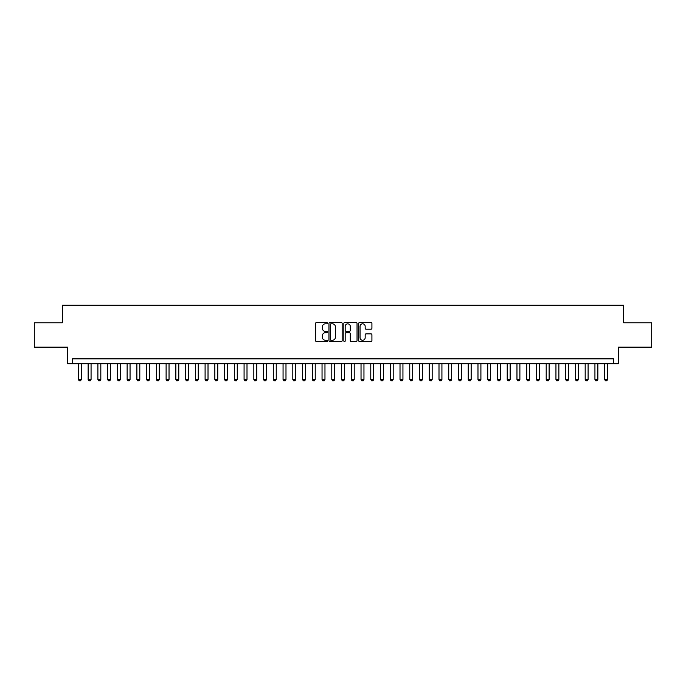 <?xml version="1.0" encoding="UTF-8"?>
<svg xmlns="http://www.w3.org/2000/svg" width="686" height="686" viewBox="0 0 686 686"><rect width="100%" height="100%" fill="white"/><g stroke="black" fill="none" stroke-linecap="round" stroke-linejoin="round"><path stroke-width="1.03" d="M327.411 323.14A0.669 0.669 0 0 0 326.733 322.471L316.572 322.471A0.96 0.96 0 0 0 315.62 323.423L315.62 340.642A0.96 0.96 0 0 0 316.572 341.602L326.733 341.602A0.669 0.669 0 0 0 327.411 340.933A0.669 0.669 0 0 0 326.733 340.265L325.421 340.265A3.061 3.061 0 0 1 322.36 337.203L322.36 335.763A3.061 3.061 0 0 1 325.421 332.701L326.733 332.701A0.669 0.669 0 0 0 327.411 332.033A0.669 0.669 0 0 0 326.733 331.364L325.421 331.364A3.061 3.061 0 0 1 322.36 328.302L322.36 326.87A3.061 3.061 0 0 1 325.421 323.809L326.733 323.809A0.669 0.669 0 0 0 327.411 323.14M370.955 329.211A0.96 0.96 0 0 0 371.915 328.26L371.915 323.423A0.96 0.96 0 0 0 370.955 322.471L359.67 322.471A0.96 0.96 0 0 0 358.709 323.423L358.709 340.642A0.96 0.96 0 0 0 359.67 341.602L370.955 341.602A0.96 0.96 0 0 0 371.915 340.642L371.915 334.811A0.96 0.96 0 0 0 370.955 333.85L366.127 333.85A0.96 0.96 0 0 0 365.166 334.811L365.166 337.701A2.555 2.555 0 0 1 362.611 340.265A2.555 2.555 0 0 1 360.056 337.701L360.056 326.365A2.555 2.555 0 0 1 362.611 323.809A2.555 2.555 0 0 1 365.166 326.365L365.166 328.26A0.96 0.96 0 0 0 366.127 329.211L370.955 329.211M613.447 363.709L618.318 363.709L618.318 347.142L651.7 347.142L651.7 322.78L623.677 322.78L623.677 305.236L62.323 305.236L62.323 322.78L34.3 322.78L34.3 347.142L67.682 347.142L67.682 363.709L613.447 363.709L613.447 358.838L72.553 358.838L72.553 363.709M342.16 323.423A0.96 0.96 0 0 0 341.208 322.471L329.915 322.471A0.96 0.96 0 0 0 328.963 323.423L328.963 340.642A0.96 0.96 0 0 0 329.915 341.602L341.208 341.602A0.96 0.96 0 0 0 342.16 340.642L342.16 323.423M344.792 322.471L356.085 322.471A0.96 0.96 0 0 1 357.037 323.423L357.037 340.642A0.96 0.96 0 0 1 356.085 341.602L351.249 341.602A0.96 0.96 0 0 1 350.297 340.642L350.297 333.662A0.96 0.96 0 0 0 349.337 332.701L346.13 332.701A0.96 0.96 0 0 0 345.178 333.662L345.178 340.933A0.669 0.669 0 0 1 344.509 341.602A0.669 0.669 0 0 1 343.84 340.933L343.84 323.423A0.96 0.96 0 0 1 344.792 322.471M330.969 323.809A0.669 0.669 0 0 0 330.3 324.478L330.3 339.596A0.669 0.669 0 0 0 330.969 340.265L332.358 340.265A3.061 3.061 0 0 0 335.42 337.203L335.42 326.87A3.061 3.061 0 0 0 332.358 323.809L330.969 323.809M350.297 326.416A2.555 2.555 0 0 0 347.733 323.861A2.555 2.555 0 0 0 345.178 326.416L345.178 330.412A0.96 0.96 0 0 0 346.13 331.364L349.337 331.364A0.96 0.96 0 0 0 350.297 330.412L350.297 326.416M78.401 363.709L78.401 379.495L81.325 379.495L81.325 363.709M81.325 379.495L80.596 380.764L79.13 380.764L78.401 379.495M88.142 363.709L88.142 379.495L91.067 379.495L91.067 363.709M91.067 379.495L90.338 380.764L88.88 380.764L88.142 379.495M97.892 363.709L97.892 379.495L100.816 379.495L100.816 363.709M100.816 379.495L100.087 380.764L98.621 380.764L97.892 379.495M107.633 363.709L107.633 379.495L110.557 379.495L110.557 363.709M110.557 379.495L109.829 380.764L108.371 380.764L107.633 379.495M117.383 363.709L117.383 379.495L120.307 379.495L120.307 363.709M120.307 379.495L119.578 380.764L118.112 380.764L117.383 379.495M127.133 363.709L127.133 379.495L130.057 379.495L130.057 363.709M130.057 379.495L129.32 380.764L127.862 380.764L127.133 379.495M136.874 363.709L136.874 379.495L139.798 379.495L139.798 363.709M139.798 379.495L139.069 380.764L137.603 380.764L136.874 379.495M146.624 363.709L146.624 379.495L149.548 379.495L149.548 363.709M149.548 379.495L148.811 380.764L147.353 380.764L146.624 379.495M156.365 363.709L156.365 379.495L159.289 379.495L159.289 363.709M159.289 379.495L158.56 380.764L157.094 380.764L156.365 379.495M166.115 363.709L166.115 379.495L169.039 379.495L169.039 363.709M169.039 379.495L168.302 380.764L166.844 380.764L166.115 379.495M175.856 363.709L175.856 379.495L178.78 379.495L178.78 363.709M178.78 379.495L178.051 380.764L176.594 380.764L175.856 379.495M185.606 363.709L185.606 379.495L188.53 379.495L188.53 363.709M188.53 379.495L187.801 380.764L186.335 380.764L185.606 379.495M195.347 363.709L195.347 379.495L198.271 379.495L198.271 363.709M198.271 379.495L197.542 380.764L196.085 380.764L195.347 379.495M205.097 363.709L205.097 379.495L208.021 379.495L208.021 363.709M208.021 379.495L207.292 380.764L205.826 380.764L205.097 379.495M214.838 363.709L214.838 379.495L217.762 379.495L217.762 363.709M217.762 379.495L217.033 380.764L215.576 380.764L214.838 379.495M224.588 363.709L224.588 379.495L227.512 379.495L227.512 363.709M227.512 379.495L226.783 380.764L225.317 380.764L224.588 379.495M234.338 363.709L234.338 379.495L237.262 379.495L237.262 363.709M237.262 379.495L236.524 380.764L235.066 380.764L234.338 379.495M244.079 363.709L244.079 379.495L247.003 379.495L247.003 363.709M247.003 379.495L246.274 380.764L244.808 380.764L244.079 379.495M253.829 363.709L253.829 379.495L256.753 379.495L256.753 363.709M256.753 379.495L256.015 380.764L254.557 380.764L253.829 379.495M263.57 363.709L263.57 379.495L266.494 379.495L266.494 363.709M266.494 379.495L265.765 380.764L264.299 380.764L263.57 379.495M273.32 363.709L273.32 379.495L276.244 379.495L276.244 363.709M276.244 379.495L275.506 380.764L274.048 380.764L273.32 379.495M283.061 363.709L283.061 379.495L285.985 379.495L285.985 363.709M285.985 379.495L285.256 380.764L283.798 380.764L283.061 379.495M292.811 363.709L292.811 379.495L295.735 379.495L295.735 363.709M295.735 379.495L295.006 380.764L293.539 380.764L292.811 379.495M302.552 363.709L302.552 379.495L305.476 379.495L305.476 363.709M305.476 379.495L304.747 380.764L303.289 380.764L302.552 379.495M312.302 363.709L312.302 379.495L315.226 379.495L315.226 363.709M315.226 379.495L314.497 380.764L313.03 380.764L312.302 379.495M322.043 363.709L322.043 379.495L324.967 379.495L324.967 363.709M324.967 379.495L324.238 380.764L322.78 380.764L322.043 379.495M331.792 363.709L331.792 379.495L334.717 379.495L334.717 363.709M334.717 379.495L333.988 380.764L332.521 380.764L331.792 379.495M341.542 363.709L341.542 379.495L344.458 379.495L344.458 363.709M344.458 379.495L343.729 380.764L342.271 380.764L341.542 379.495M351.283 363.709L351.283 379.495L354.208 379.495L354.208 363.709M354.208 379.495L353.479 380.764L352.012 380.764L351.283 379.495M361.033 363.709L361.033 379.495L363.957 379.495L363.957 363.709M363.957 379.495L363.22 380.764L361.762 380.764L361.033 379.495M370.774 363.709L370.774 379.495L373.699 379.495L373.699 363.709M373.699 379.495L372.97 380.764L371.503 380.764L370.774 379.495M380.524 363.709L380.524 379.495L383.448 379.495L383.448 363.709M383.448 379.495L382.711 380.764L381.253 380.764L380.524 379.495M390.265 363.709L390.265 379.495L393.189 379.495L393.189 363.709M393.189 379.495L392.461 380.764L390.994 380.764L390.265 379.495M400.015 363.709L400.015 379.495L402.939 379.495L402.939 363.709M402.939 379.495L402.202 380.764L400.744 380.764L400.015 379.495M409.756 363.709L409.756 379.495L412.68 379.495L412.68 363.709M412.68 379.495L411.952 380.764L410.494 380.764L409.756 379.495M419.506 363.709L419.506 379.495L422.43 379.495L422.43 363.709M422.43 379.495L421.701 380.764L420.235 380.764L419.506 379.495M429.247 363.709L429.247 379.495L432.171 379.495L432.171 363.709M432.171 379.495L431.443 380.764L429.985 380.764L429.247 379.495M438.997 363.709L438.997 379.495L441.921 379.495L441.921 363.709M441.921 379.495L441.192 380.764L439.726 380.764L438.997 379.495M448.738 363.709L448.738 379.495L451.662 379.495L451.662 363.709M451.662 379.495L450.934 380.764L449.476 380.764L448.738 379.495M458.488 363.709L458.488 379.495L461.412 379.495L461.412 363.709M461.412 379.495L460.683 380.764L459.217 380.764L458.488 379.495M468.238 363.709L468.238 379.495L471.162 379.495L471.162 363.709M471.162 379.495L470.425 380.764L468.967 380.764L468.238 379.495M477.979 363.709L477.979 379.495L480.903 379.495L480.903 363.709M480.903 379.495L480.174 380.764L478.708 380.764L477.979 379.495M487.729 363.709L487.729 379.495L490.653 379.495L490.653 363.709M490.653 379.495L489.915 380.764L488.458 380.764L487.729 379.495M497.47 363.709L497.47 379.495L500.394 379.495L500.394 363.709M500.394 379.495L499.665 380.764L498.199 380.764L497.47 379.495M507.22 363.709L507.22 379.495L510.144 379.495L510.144 363.709M510.144 379.495L509.406 380.764L507.949 380.764L507.22 379.495M516.961 363.709L516.961 379.495L519.885 379.495L519.885 363.709M519.885 379.495L519.156 380.764L517.698 380.764L516.961 379.495M526.711 363.709L526.711 379.495L529.635 379.495L529.635 363.709M529.635 379.495L528.906 380.764L527.44 380.764L526.711 379.495M536.452 363.709L536.452 379.495L539.376 379.495L539.376 363.709M539.376 379.495L538.647 380.764L537.189 380.764L536.452 379.495M546.202 363.709L546.202 379.495L549.126 379.495L549.126 363.709M549.126 379.495L548.397 380.764L546.931 380.764L546.202 379.495M555.943 363.709L555.943 379.495L558.867 379.495L558.867 363.709M558.867 379.495L558.138 380.764L556.68 380.764L555.943 379.495M565.693 363.709L565.693 379.495L568.617 379.495L568.617 363.709M568.617 379.495L567.888 380.764L566.422 380.764L565.693 379.495M575.443 363.709L575.443 379.495L578.367 379.495L578.367 363.709M578.367 379.495L577.629 380.764L576.171 380.764L575.443 379.495M585.184 363.709L585.184 379.495L588.108 379.495L588.108 363.709M588.108 379.495L587.379 380.764L585.913 380.764L585.184 379.495M594.933 363.709L594.933 379.495L597.858 379.495L597.858 363.709M597.858 379.495L597.12 380.764L595.662 380.764L594.933 379.495M604.675 363.709L604.675 379.495L607.599 379.495L607.599 363.709M607.599 379.495L606.87 380.764L605.404 380.764L604.675 379.495"/></g></svg>
